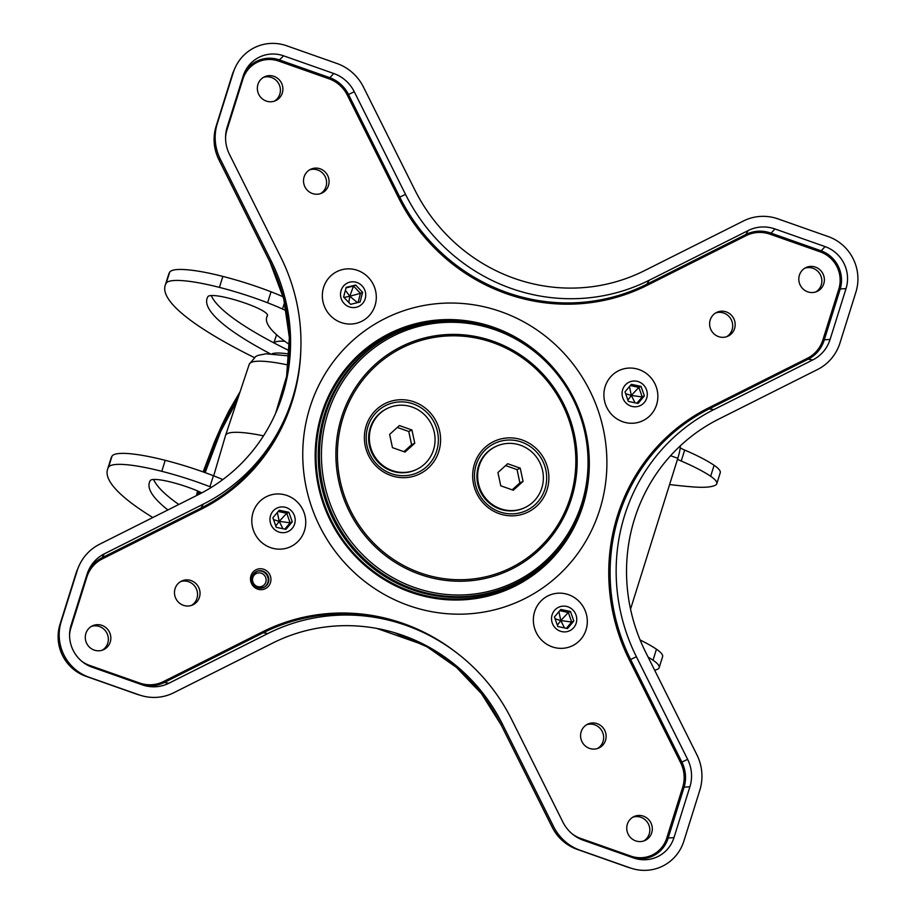 <?xml version="1.0" encoding="UTF-8"?>
<svg xmlns="http://www.w3.org/2000/svg" width="916" height="916" viewBox="0 0 916 916"><rect width="100%" height="100%" fill="white"/><g stroke="black" fill="none" stroke-linecap="round" stroke-linejoin="round"><path stroke-width="1.37" d="M284.807 341.29A51.754 9.229 -162.6 0 0 273.976 342.928M213.68 475.839L225.542 435.489A70.166 12.515 17.4 0 1 225.565 435.409A70.166 12.515 17.4 0 1 263.499 435.856M272.006 353.771A51.582 9.194 17.4 0 1 289.216 354.045M534.83 571.47C573.565 540.967 591.415 500.411 588.37 449.825C584.145 395.781 545.707 345.87 495.052 328.718C470.492 320.211 445.714 318.814 420.742 324.527L419.677 324.779A138.877 134.079 65.2 0 0 318.287 451.76A138.877 134.079 65.2 0 0 412.303 589.767A138.877 134.079 65.2 0 0 533.948 572.122L534.83 571.47A138.648 133.862 -114.8 0 1 413.379 589.091A138.648 133.862 -114.8 0 1 319.512 451.302A138.648 133.862 -114.8 0 1 420.742 324.527A138.648 133.862 -114.8 0 1 494.972 328.718M388.018 408.112L387.308 408.444A33.823 32.655 65.2 0 0 368.701 440.585A33.823 32.655 65.2 0 0 391.533 470.916A33.823 32.655 65.2 0 0 415.681 469.862L416.391 469.53A33.823 32.655 65.2 0 0 434.986 437.39A33.823 32.655 65.2 0 0 412.154 407.059A33.823 32.655 65.2 0 0 388.018 408.112A33.823 32.655 65.2 0 0 369.411 440.252A33.823 32.655 65.2 0 0 392.243 470.584A33.823 32.655 65.2 0 0 416.391 469.53M496.312 446.275L495.59 446.596A33.823 32.655 65.2 0 0 476.996 478.736A33.823 32.655 65.2 0 0 499.827 509.067A33.823 32.655 65.2 0 0 523.975 508.014L524.685 507.693A33.823 32.655 65.2 0 0 543.28 475.553A33.823 32.655 65.2 0 0 520.448 445.222A33.823 32.655 65.2 0 0 496.312 446.275A33.823 32.655 65.2 0 0 477.705 478.415A33.823 32.655 65.2 0 0 500.537 508.746A33.823 32.655 65.2 0 0 524.685 507.693M211.481 487.312A73.097 13.03 -162.6 0 0 209.959 486.717A79.52 14.187 -162.6 0 0 198.325 482.411A79.52 14.187 -162.6 0 0 161.777 471.305A73.097 13.03 -162.6 0 0 108.592 467.103A314.875 56.151 -162.6 0 0 107.527 469.427L110.973 458.447A314.875 56.151 17.4 0 1 112.027 456.122A73.097 13.03 17.4 0 1 165.224 460.324A79.52 14.187 17.4 0 1 201.772 471.431A79.52 14.187 17.4 0 1 213.405 475.736A73.097 13.03 17.4 0 1 222.84 479.572M201.783 492.888A29.232 5.21 17.4 0 0 193.173 489.133A35.667 6.366 -162.6 0 0 187.963 487.209A35.667 6.366 -162.6 0 0 171.567 482.228A29.232 5.21 17.4 0 0 150.293 480.545A271.022 48.33 -162.6 0 0 149.377 482.537A271.022 48.33 -162.6 0 0 167.914 509.949M710.656 476.274L714.102 465.294A89.047 15.881 -162.6 0 0 684.676 450.054L681.229 461.034A89.047 15.881 -162.6 0 1 710.656 476.274A58.475 10.431 -162.6 0 1 716.793 483.74A58.475 10.431 -162.6 0 1 715.27 485.274A107.47 19.167 17.4 0 1 693.183 486.934A314.875 56.151 17.4 0 1 669.596 484.553M289.479 344.542A208.459 37.178 17.4 0 1 266.716 317.325A208.459 37.178 17.4 0 1 267.426 315.78A29.232 5.21 17.4 0 0 267.518 315.562A29.232 5.21 17.4 0 0 250.812 305.211A35.667 6.366 -162.6 0 0 245.602 303.276A35.667 6.366 -162.6 0 0 229.206 298.295A29.232 5.21 17.4 0 0 207.932 296.624A271.022 48.33 -162.6 0 0 207.016 298.616A271.022 48.33 -162.6 0 0 270.163 353.713M211.241 295.547A271.022 48.33 -162.6 0 0 289.364 350.736M714.102 465.294A58.475 10.431 17.4 0 1 720.239 472.759L716.793 483.74M254.179 357.503A314.875 56.151 17.4 0 1 165.166 285.494A314.875 56.151 17.4 0 1 166.231 283.181A73.097 13.03 17.4 0 1 219.416 287.384A79.52 14.187 17.4 0 1 267.598 302.784A73.097 13.03 17.4 0 1 282.54 309.035A40.934 7.294 17.4 0 1 286.387 310.879M283.193 296.818A73.097 13.03 -162.6 0 0 271.044 291.803A79.52 14.187 -162.6 0 0 222.863 276.403A73.097 13.03 -162.6 0 0 169.666 272.201A314.875 56.151 -162.6 0 0 168.613 274.514L165.166 285.494M153.613 479.469A271.022 48.33 -162.6 0 0 178.803 504.476M654.665 670.237A107.47 19.167 -162.6 0 0 657.642 669.195A58.475 10.431 -162.6 0 0 659.154 667.661A58.475 10.431 -162.6 0 0 653.016 660.196A89.047 15.881 -162.6 0 0 648.093 657.081M640.101 639.963A89.047 15.881 17.4 0 1 656.463 649.215A58.475 10.431 17.4 0 1 662.6 656.68L659.154 667.661M107.527 469.427A314.875 56.151 -162.6 0 0 152.8 517.529M680.199 447.878A17.541 3.126 -162.6 0 0 684.676 450.054M681.229 461.034A17.541 3.126 17.4 0 1 677.519 459.271M670.569 455.733L677.829 458.286A17.541 3.332 -70.6 0 0 680.29 445.863M677.829 458.286L630.54 609.151M520.242 468.156L523.059 481.404L513.315 490.232L500.754 485.801L497.926 472.553L507.67 463.725L520.242 468.156L517.059 469.622L505.609 465.591M512.193 489.831L519.876 482.881L517.059 469.622M519.876 482.881L523.059 481.404M411.948 430.005L414.765 443.252L405.032 452.069L392.46 447.649L389.632 434.402L399.376 425.574L411.948 430.005L408.765 431.47L397.315 427.44M403.91 451.68L411.593 444.718L414.765 443.252M411.593 444.718L408.765 431.47M258.152 503.193A27.778 26.816 65.2 0 0 261.369 542.169A27.778 26.816 65.2 0 0 299.406 539.913A27.778 26.816 65.2 0 0 296.177 500.938A27.778 26.816 65.2 0 0 258.152 503.193M272.934 511.22A12.984 12.538 65.2 0 0 274.445 529.437A12.984 12.538 65.2 0 0 292.215 528.383A12.984 12.538 65.2 0 0 290.704 510.166A12.984 12.538 65.2 0 0 272.934 511.22M282.941 528.727L279.22 521.353L290.109 522.83L284.796 529.116M277.342 512.479L279.22 521.353L286.765 513.281L290.109 522.83L292.261 521.834L285.918 529.356L276.231 527.318L272.888 517.758L279.231 510.246L288.918 512.284L292.261 521.834M278.201 511.471L286.765 513.281L288.918 512.284M275.773 526.013L279.22 521.353L273.541 519.612M375.388 304.318A27.778 26.816 65.2 0 0 356.313 269.991A27.778 26.816 65.2 0 0 323.256 288.586A27.778 26.816 65.2 0 0 342.321 322.913A27.778 26.816 65.2 0 0 375.388 304.318M365.301 298.376A12.984 12.538 65.2 0 0 356.393 282.323A12.984 12.538 65.2 0 0 340.935 291.025A12.984 12.538 65.2 0 0 349.855 307.066A12.984 12.538 65.2 0 0 365.301 298.376M345.401 290.28L349.763 296.246L344.038 297.482M357.492 302.646L349.763 296.246L348.836 302.52M346.03 287.887L353.507 286.044L349.763 296.246L360.469 293.349L358.053 302.498M355.671 285.048L353.507 286.044L360.469 293.349L362.621 292.353L360.08 302.005L350.576 304.341L343.615 297.036L346.168 287.384L355.671 285.048L362.621 292.353M539.707 602.396A27.778 26.816 65.2 0 0 542.936 641.372A27.778 26.816 65.2 0 0 580.962 639.116A27.778 26.816 65.2 0 0 577.733 600.14A27.778 26.816 65.2 0 0 539.707 602.396M554.501 610.422A12.984 12.538 65.2 0 0 556.012 628.639A12.984 12.538 65.2 0 0 573.782 627.586A12.984 12.538 65.2 0 0 572.271 609.369A12.984 12.538 65.2 0 0 554.501 610.422M564.508 627.929L560.787 620.556L571.664 622.033L566.363 628.319M558.909 611.682L560.787 620.556L568.332 612.483L571.664 622.033L573.828 621.037L567.485 628.559L557.798 626.521L554.455 616.96L560.798 609.449L570.485 611.487L573.828 621.037M559.756 610.674L568.332 612.483L570.485 611.487M557.34 625.216L560.787 620.556L555.096 618.815M610.251 377.3A27.778 26.816 65.2 0 0 613.48 416.276A27.778 26.816 65.2 0 0 651.505 414.021A27.778 26.816 65.2 0 0 648.276 375.033A27.778 26.816 65.2 0 0 610.251 377.3M625.044 385.315A12.984 12.538 65.2 0 0 626.555 403.532A12.984 12.538 65.2 0 0 644.326 402.479A12.984 12.538 65.2 0 0 642.814 384.262A12.984 12.538 65.2 0 0 625.044 385.315M635.051 402.834L631.33 395.449L642.208 396.937L636.906 403.223M629.452 386.586L631.33 395.449L638.876 387.376L642.208 396.937L644.372 395.941L638.028 403.452L628.342 401.414L624.998 391.865L631.342 384.342L641.028 386.38L644.372 395.941M630.3 385.567L638.876 387.376L641.028 386.38M627.884 400.109L631.33 395.449L625.639 393.708M102.306 650.177A13.156 12.698 65.2 0 0 91.337 626.43M94.199 650.085A13.156 12.698 65.2 0 0 110.813 637.181A13.156 12.698 65.2 0 0 92.55 625.788A13.156 12.698 65.2 0 0 94.199 650.085M191.501 605.396A13.156 12.698 65.2 0 0 180.521 581.649M183.383 605.304A13.156 12.698 65.2 0 0 200.009 592.4A13.156 12.698 65.2 0 0 181.734 581.007A13.156 12.698 65.2 0 0 183.383 605.304M320.543 193.631A13.156 12.698 65.2 0 0 309.562 169.884M312.425 193.528A13.156 12.698 65.2 0 0 329.05 180.624A13.156 12.698 65.2 0 0 310.776 169.231A13.156 12.698 65.2 0 0 312.425 193.528M274.365 101.149A13.156 12.698 65.2 0 0 263.396 77.402M266.247 101.058A13.156 12.698 65.2 0 0 282.872 88.142A13.156 12.698 65.2 0 0 264.61 76.761A13.156 12.698 65.2 0 0 266.247 101.058M726.64 336.71A13.156 12.698 65.2 0 0 715.671 312.963M718.522 336.607A13.156 12.698 65.2 0 0 735.147 323.703A13.156 12.698 65.2 0 0 716.885 312.31A13.156 12.698 65.2 0 0 718.522 336.607M815.824 291.929A13.156 12.698 65.2 0 0 804.855 268.182M807.717 291.826A13.156 12.698 65.2 0 0 824.343 278.922A13.156 12.698 65.2 0 0 806.069 267.529A13.156 12.698 65.2 0 0 807.717 291.826M597.598 748.475A13.156 12.698 65.2 0 0 586.629 724.728M589.48 748.383A13.156 12.698 65.2 0 0 606.106 735.479A13.156 12.698 65.2 0 0 587.843 724.087A13.156 12.698 65.2 0 0 589.48 748.383M643.776 840.957A13.156 12.698 65.2 0 0 632.807 817.209M635.658 840.865A13.156 12.698 65.2 0 0 652.284 827.95A13.156 12.698 65.2 0 0 634.009 816.568A13.156 12.698 65.2 0 0 635.658 840.865M286.754 45.8A43.853 42.342 65.2 0 0 234.817 68.448A43.853 42.342 65.2 0 0 233.248 72.673L217.31 123.511A46.773 45.159 65.2 0 0 220.264 159.041L271.502 261.644A175.414 169.368 -114.8 0 1 276.3 411.765A175.414 169.368 -114.8 0 1 198.509 494.583L99.546 544.276A46.773 45.159 65.2 0 0 78.799 566.351A46.773 45.159 65.2 0 0 77.127 570.863L61.189 621.701A43.853 42.342 65.2 0 0 88.898 677.187L139.037 694.855A46.773 45.159 65.2 0 0 140.858 695.45A46.773 45.159 65.2 0 0 173.696 692.782L272.659 643.089A175.414 169.368 -114.8 0 1 395.815 633.071A175.414 169.368 -114.8 0 1 502.392 724.029L553.619 826.633A46.773 45.159 65.2 0 0 580.217 850.3L630.357 867.956A43.853 42.342 65.2 0 0 632.074 868.517A43.853 42.342 65.2 0 0 683.874 841.094L699.813 790.256A46.773 45.159 65.2 0 0 696.858 754.727L645.62 652.112A175.414 169.368 -114.8 0 1 718.613 419.173L817.576 369.491A46.773 45.159 65.2 0 0 839.995 342.905L855.933 292.055A43.853 42.342 65.2 0 0 828.224 236.58L778.085 218.913A46.773 45.159 65.2 0 0 743.426 220.985L644.463 270.667A175.414 169.368 -114.8 0 1 414.73 189.738L363.492 87.123A46.773 45.159 65.2 0 0 336.893 63.467L286.754 45.8M283.616 55.83A33.171 32.026 65.2 0 0 244.332 72.959A33.171 32.026 65.2 0 0 243.141 76.154L227.214 126.992A36.09 34.842 65.2 0 0 229.492 154.403L280.731 257.018A186.108 179.685 -114.8 0 1 285.815 416.276A186.108 179.685 -114.8 0 1 203.283 504.144L104.321 553.837A36.09 34.842 65.2 0 0 88.314 570.874A36.09 34.842 65.2 0 0 87.02 574.343L71.082 625.181A33.171 32.026 65.2 0 0 92.035 667.146L142.175 684.813A36.09 34.842 65.2 0 0 143.583 685.283A36.09 34.842 65.2 0 0 168.922 683.222L267.884 633.529A186.108 179.685 -114.8 0 1 398.54 622.891A186.108 179.685 -114.8 0 1 511.609 719.392L562.848 822.007A36.09 34.842 65.2 0 0 583.366 840.258L633.506 857.926A33.171 32.026 65.2 0 0 634.799 858.349A33.171 32.026 65.2 0 0 673.981 837.602L689.908 786.764A36.09 34.842 65.2 0 0 687.63 759.353L636.391 656.738A186.108 179.685 -114.8 0 1 713.839 409.612L812.801 359.931A36.09 34.842 65.2 0 0 830.102 339.412L846.04 288.574A33.171 32.026 65.2 0 0 825.076 246.61L774.947 228.943A36.09 34.842 65.2 0 0 748.2 230.546L649.238 280.239A186.108 179.685 -114.8 0 1 405.513 194.364L354.274 91.749A36.09 34.842 65.2 0 0 333.756 73.498L283.616 55.83L279.346 59.906A30.549 29.495 65.2 0 0 243.759 74.368M199.516 491.8A82.291 15.629 -70.6 0 0 198.841 494.411L199.516 491.8M237.301 400.166A82.291 15.629 -70.6 0 0 205.127 472.633L220.756 431.333L237.336 400.063M197.753 491.01L196.619 495.533M198.337 494.663L199.093 491.606M239.706 392.953L220.55 428.493L203.283 471.969M204.52 472.416L219.588 433.989M288.277 365.06A68.837 12.274 -162.6 0 0 249.255 364.247L225.565 435.409M414.375 587.465A137.194 132.465 65.2 0 0 581.786 503.411A137.194 132.465 65.2 0 0 495.109 329.817A137.194 132.465 65.2 0 0 327.699 413.883A137.194 132.465 65.2 0 0 414.375 587.465M493.071 341.233A124.175 119.882 -114.8 0 1 571.515 498.327A124.175 119.882 -114.8 0 1 419.997 574.412A124.175 119.882 -114.8 0 1 341.554 417.307A124.175 119.882 -114.8 0 1 493.071 341.233M420.524 572.981A122.698 118.462 65.2 0 0 570.244 497.812A122.698 118.462 65.2 0 0 492.728 342.561A122.698 118.462 65.2 0 0 342.996 417.742A122.698 118.462 65.2 0 0 420.524 572.981M413.208 403.91A37.155 35.873 65.2 0 0 367.877 426.673A37.155 35.873 65.2 0 0 391.35 473.675A37.155 35.873 65.2 0 0 436.68 450.912A37.155 35.873 65.2 0 0 413.208 403.91M414.021 401.872A39.216 37.865 -114.8 0 1 438.798 451.496A39.216 37.865 -114.8 0 1 390.937 475.519A39.216 37.865 -114.8 0 1 366.16 425.906A39.216 37.865 -114.8 0 1 414.021 401.872M521.502 442.062A37.155 35.873 65.2 0 0 476.171 464.824A37.155 35.873 65.2 0 0 499.632 511.826A37.155 35.873 65.2 0 0 544.974 489.064A37.155 35.873 65.2 0 0 521.502 442.062M522.315 440.024A39.216 37.865 -114.8 0 1 547.092 489.648A39.216 37.865 -114.8 0 1 499.231 513.681A39.216 37.865 -114.8 0 1 474.454 464.057A39.216 37.865 -114.8 0 1 522.315 440.024M213.405 475.736L209.959 486.717M166.231 283.181L169.666 272.201M219.416 287.384L222.863 276.403M267.598 302.784L271.044 291.803M282.54 309.035L284.613 302.429M653.016 660.196L656.463 649.215M112.027 456.122L108.592 467.103M165.224 460.324L161.777 471.305M257.831 587.671A8.771 8.473 65.2 0 0 268.8 579.026A8.771 8.473 65.2 0 0 256.617 571.435A8.771 8.473 65.2 0 0 257.717 587.625M257.614 589.091A10.523 10.156 -114.8 0 1 250.961 575.775A10.523 10.156 -114.8 0 1 263.808 569.317A10.523 10.156 -114.8 0 1 270.46 582.633A10.523 10.156 -114.8 0 1 257.614 589.091M256.343 571.561A8.771 8.473 -114.8 0 1 268.228 579.118A8.771 8.473 -114.8 0 1 263.694 587.477M257.259 586.435A7.019 6.778 65.2 0 0 265.823 582.129A7.019 6.778 65.2 0 0 261.392 573.256A7.019 6.778 65.2 0 0 252.827 577.549A7.019 6.778 65.2 0 0 257.259 586.435M410.734 592.263A141.075 136.209 65.2 0 0 582.885 505.827A141.075 136.209 65.2 0 0 493.758 327.333A141.075 136.209 65.2 0 0 321.608 413.769A141.075 136.209 65.2 0 0 410.734 592.263M568.63 534.726A139.976 135.144 -114.8 0 1 410.872 591.312A139.976 135.144 -114.8 0 1 319.398 425.585A139.976 135.144 -114.8 0 1 470.629 322.604M500.88 311.646A156.522 151.117 65.2 0 0 309.894 407.54A156.522 151.117 65.2 0 0 408.776 605.568A156.522 151.117 65.2 0 0 599.762 509.674A156.522 151.117 65.2 0 0 500.88 311.646M649.238 280.239L646.891 284.189A188.719 182.204 -114.8 0 1 507.063 292.548A188.719 182.204 -114.8 0 1 399.754 197.112L398.529 197.719A189.875 183.315 65.2 0 0 506.491 293.738A189.875 183.315 65.2 0 0 647.177 285.323L746.151 235.641A32.323 31.213 -114.8 0 1 770.104 234.21L820.244 251.866A29.404 28.385 -114.8 0 1 838.816 289.067L822.877 339.905A32.323 31.213 -114.8 0 1 807.385 358.282L708.423 407.975A189.875 183.315 65.2 0 0 629.407 660.092L680.645 762.707A32.323 31.213 -114.8 0 1 682.695 787.256L666.756 838.106A29.404 28.385 -114.8 0 1 630.884 856.117L580.744 838.449A32.323 31.213 -114.8 0 1 572.317 833.972M233.248 72.673L232.023 75.444A11.69 2.084 -162.6 0 0 232.011 75.49L233.488 71.505A40.922 39.502 65.2 0 0 232.023 75.444L216.096 126.282A43.842 42.331 65.2 0 0 218.867 159.579L270.106 262.194A178.357 172.197 -114.8 0 1 275.636 413.288L286.605 376.361L289.353 337.615L283.754 298.937L270.06 262.205L271.502 261.644M217.31 123.511L216.096 126.282A11.69 2.084 -162.6 0 0 216.084 126.328C212.695 137.709 213.611 148.804 218.821 159.602L270.06 262.205M220.264 159.041L218.821 159.602M75.879 573.714A11.69 2.084 17.4 0 1 75.891 573.679L77.471 569.42A43.842 42.331 65.2 0 0 75.902 573.634L59.975 624.472A40.922 39.502 65.2 0 0 85.818 676.248L135.957 693.916A43.842 42.331 65.2 0 0 137.663 694.477L140.858 695.45M77.127 570.863L75.902 573.634A11.69 2.084 17.4 0 0 75.891 573.679L59.952 624.517A11.69 2.084 17.4 0 1 59.952 624.517A11.69 2.084 17.4 0 1 59.975 624.472L61.189 621.701M88.898 677.187L85.818 676.248A11.69 2.221 -70.6 0 0 85.818 676.248L135.946 693.904A11.69 2.221 -70.6 0 0 135.957 693.916L139.037 694.855M502.392 724.029L500.983 724.579L552.222 827.182A43.842 42.331 65.2 0 0 577.149 849.361L627.288 867.017A40.922 39.502 65.2 0 0 628.88 867.544L632.074 868.517M500.938 724.59L481.553 693.778L456.569 667.489L427.039 646.81L394.224 632.59A178.357 172.197 -114.8 0 1 500.983 724.579L552.176 827.194L553.619 826.633M580.217 850.3L577.149 849.361A11.69 2.221 -70.6 0 0 577.149 849.361L627.277 867.017A11.69 2.221 -70.6 0 0 627.288 867.017L630.357 867.956M627.254 867.005A11.69 2.221 -70.6 0 0 627.277 867.017L628.88 867.544M135.923 693.904A11.69 2.221 -70.6 0 0 135.946 693.904L137.663 694.477M85.783 676.237A11.69 2.221 -70.6 0 0 85.806 676.237C63.467 665.875 54.846 648.643 59.952 624.517M216.084 126.328L232.011 75.49A11.69 2.084 -162.6 0 0 232 75.524M69.57 634.811A29.404 28.385 -114.8 0 1 70.841 628.136L86.768 577.298A32.323 31.213 -114.8 0 1 102.26 558.932L201.234 509.239A189.875 183.315 65.2 0 0 300.78 351.046M457.908 653.784A189.875 183.315 65.2 0 0 262.468 631.88L163.506 681.573A32.323 31.213 -114.8 0 1 139.553 683.004L89.413 665.337A29.404 28.385 -114.8 0 1 81.822 661.318M225.565 137.377A32.323 31.213 -114.8 0 1 226.962 129.946L242.9 79.108A29.404 28.385 -114.8 0 1 278.773 61.097L328.913 78.765A32.323 31.213 -114.8 0 1 347.29 95.104L398.529 197.719M203.283 504.144L200.947 508.105L101.974 557.787A33.48 32.323 65.2 0 0 87.741 572.271M285.815 416.276L284.636 419.001A188.719 182.204 -114.8 0 1 200.947 508.105L201.234 509.239M104.321 553.837L101.974 557.787L102.26 558.932M142.152 684.802A33.48 32.323 65.2 0 0 164.25 682.5L263.213 632.807A188.719 182.204 -114.8 0 1 395.701 622.033L398.54 622.891M168.922 683.222L164.25 682.5L163.506 681.573M267.884 633.529L263.213 632.807L262.468 631.88M633.357 857.868A30.549 29.495 65.2 0 0 668.05 838.369L683.989 787.531A33.48 32.323 65.2 0 0 681.87 762.101L630.632 659.497A188.719 182.204 -114.8 0 1 709.167 408.902L808.13 359.209A33.48 32.323 65.2 0 0 824.182 340.18L840.109 289.341A30.549 29.495 65.2 0 0 820.805 250.686L770.665 233.019A33.48 32.323 65.2 0 0 745.864 234.496L646.891 284.189L647.177 285.323M673.981 837.602L666.756 838.106M689.908 786.764L682.695 787.256M687.63 759.353L680.645 762.707M636.391 656.738L629.407 660.092M713.839 409.612L709.167 408.902L708.423 407.975M812.801 359.931L808.13 359.209L807.385 358.282M830.102 339.412L822.877 339.905M846.04 288.574L838.816 289.067M825.076 246.61L820.244 251.866M774.947 228.943L770.104 234.21M748.2 230.546L745.864 234.496L746.151 235.641M405.513 194.364L399.754 197.112L348.515 94.508A33.48 32.323 65.2 0 0 329.485 77.574L279.346 59.906L278.773 61.097M354.274 91.749L347.29 95.104M333.756 73.498L328.913 78.765M630.884 856.117L630.712 856.941M580.744 838.449L580.584 839.148M139.553 683.004L139.392 683.828M89.413 665.337L89.253 666.024M86.768 577.298L86.173 577.046M242.293 78.856L242.9 79.108M276.586 334.752L273.873 342.882M196.402 495.636L197.581 490.942M376.923 628.456L423.41 644.83M240.164 391.567L228.748 411.192L221.695 425.562L214.493 441.97L203.134 471.912M289.101 355.958L266.041 353.794L258.094 355.362L255.713 356.496L249.255 364.247M266.716 317.325L267.495 314.852M256.617 571.435C249.942 578.809 250.331 584.202 257.774 587.625L263.968 587.362M233.488 71.505L234.817 68.448M77.471 569.42L78.799 566.351M577.137 849.35C565.996 845.239 557.672 837.854 552.176 827.194"/></g></svg>
